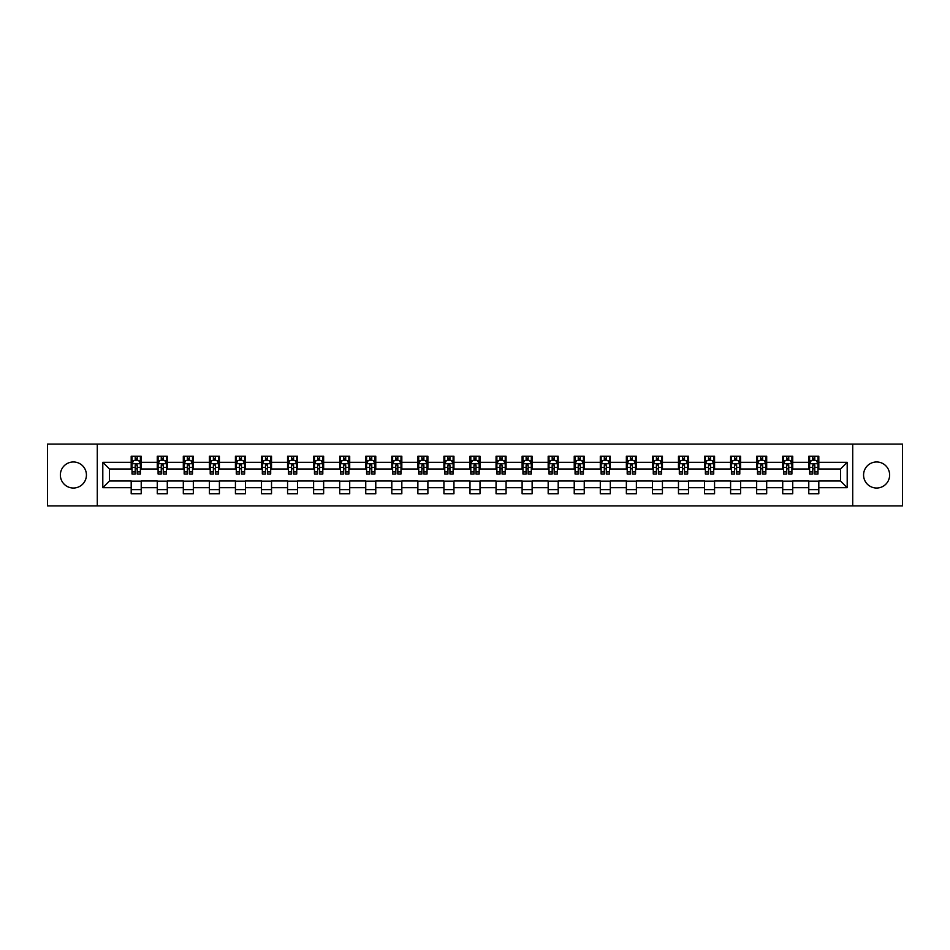 <?xml version="1.0" encoding="UTF-8"?>
<svg xmlns="http://www.w3.org/2000/svg" width="950" height="950" viewBox="0 0 950 950"><rect width="100%" height="100%" fill="white"/><g stroke="black" fill="none" stroke-linecap="round" stroke-linejoin="round"><path stroke-width="1.43" d="M876.601 461.973A13.027 13.027 0 0 0 863.574 475A13.027 13.027 0 0 0 876.601 488.027A13.027 13.027 0 0 0 889.639 475A13.027 13.027 0 0 0 876.601 461.973M73.399 461.973A13.027 13.027 0 0 0 60.361 475A13.027 13.027 0 0 0 73.399 488.027A13.027 13.027 0 0 0 86.426 475A13.027 13.027 0 0 0 73.399 461.973M852.72 505.911L902.5 505.911L902.5 444.089L852.72 444.089L852.72 505.911L97.28 505.911L97.28 444.089L47.5 444.089L47.5 505.911L97.28 505.911M852.72 444.089L97.28 444.089M818.805 462.306L818.805 456.202L808.783 456.202L808.783 462.306L792.739 462.306L792.739 456.202L782.717 456.202L782.717 462.306L766.686 462.306L766.686 456.202L756.663 456.202L756.663 462.306L740.62 462.306L740.62 456.202L730.597 456.202L730.597 462.306L714.566 462.306L714.566 456.202L704.532 456.202L704.532 462.306L688.501 462.306L688.501 456.202L678.478 456.202L678.478 462.306L662.435 462.306L662.435 456.202L652.413 456.202L652.413 462.306L636.381 462.306L636.381 456.202L626.359 456.202L626.359 462.306L610.316 462.306L610.316 456.202L600.293 456.202L600.293 462.306L584.25 462.306L584.25 456.202L574.227 456.202L574.227 462.306L558.196 462.306L558.196 456.202L548.174 456.202L548.174 462.306L532.131 462.306L532.131 456.202L522.108 456.202L522.108 462.306L506.077 462.306L506.077 456.202L496.054 456.202L496.054 462.306L480.011 462.306L480.011 456.202L469.989 456.202L469.989 462.306L453.946 462.306L453.946 456.202L443.923 456.202L443.923 462.306L427.892 462.306L427.892 456.202L417.869 456.202L417.869 462.306L401.826 462.306L401.826 456.202L391.804 456.202L391.804 462.306L375.772 462.306L375.772 456.202L365.75 456.202L365.75 462.306L349.707 462.306L349.707 456.202L339.684 456.202L339.684 462.306L323.641 462.306L323.641 456.202L313.619 456.202L313.619 462.306L297.587 462.306L297.587 456.202L287.565 456.202L287.565 462.306L271.522 462.306L271.522 456.202L261.499 456.202L261.499 462.306L245.468 462.306L245.468 456.202L235.434 456.202L235.434 462.306L219.402 462.306L219.402 456.202L209.38 456.202L209.38 462.306L193.337 462.306L193.337 456.202L183.314 456.202L183.314 462.306L167.283 462.306L167.283 456.202L157.261 456.202L157.261 462.306L141.218 462.306L141.218 456.202L131.195 456.202L131.195 462.306L102.802 462.306L102.802 487.694L109.476 481.009L131.195 481.009L131.195 493.798L141.218 493.798L141.218 481.009L157.261 481.009L157.261 493.798L167.283 493.798L167.283 481.009L183.314 481.009L183.314 493.798L193.337 493.798L193.337 481.009L209.38 481.009L209.38 493.798L219.402 493.798L219.402 481.009L235.434 481.009L235.434 493.798L245.468 493.798L245.468 481.009L261.499 481.009L261.499 493.798L271.522 493.798L271.522 481.009L287.565 481.009L287.565 493.798L297.587 493.798L297.587 481.009L313.619 481.009L313.619 493.798L323.641 493.798L323.641 481.009L339.684 481.009L339.684 493.798L349.707 493.798L349.707 481.009L365.75 481.009L365.75 493.798L375.772 493.798L375.772 481.009L391.804 481.009L391.804 493.798L401.826 493.798L401.826 481.009L417.869 481.009L417.869 493.798L427.892 493.798L427.892 481.009L443.923 481.009L443.923 493.798L453.946 493.798L453.946 481.009L469.989 481.009L469.989 493.798L480.011 493.798L480.011 481.009L496.054 481.009L496.054 493.798L506.077 493.798L506.077 481.009L522.108 481.009L522.108 493.798L532.131 493.798L532.131 481.009L548.174 481.009L548.174 493.798L558.196 493.798L558.196 481.009L574.227 481.009L574.227 493.798L584.25 493.798L584.25 481.009L600.293 481.009L600.293 493.798L610.316 493.798L610.316 481.009L626.359 481.009L626.359 493.798L636.381 493.798L636.381 481.009L652.413 481.009L652.413 493.798L662.435 493.798L662.435 481.009L678.478 481.009L678.478 493.798L688.501 493.798L688.501 481.009L704.532 481.009L704.532 493.798L714.566 493.798L714.566 481.009L730.597 481.009L730.597 493.798L740.62 493.798L740.62 481.009L756.663 481.009L756.663 493.798L766.686 493.798L766.686 481.009L782.717 481.009L782.717 493.798L792.739 493.798L792.739 481.009L808.783 481.009L808.783 493.798L818.805 493.798L818.805 481.009L840.524 481.009L840.524 468.991L818.805 468.991L818.805 462.306L847.198 462.306L847.198 487.694L818.805 487.694M808.783 487.694L792.739 487.694M782.717 487.694L766.686 487.694M756.663 487.694L740.62 487.694M730.597 487.694L714.566 487.694M704.532 487.694L688.501 487.694M678.478 487.694L662.435 487.694M652.413 487.694L636.381 487.694M626.359 487.694L610.316 487.694M600.293 487.694L584.25 487.694M574.227 487.694L558.196 487.694M548.174 487.694L532.131 487.694M522.108 487.694L506.077 487.694M496.054 487.694L480.011 487.694M469.989 487.694L453.946 487.694M443.923 487.694L427.892 487.694M417.869 487.694L401.826 487.694M391.804 487.694L375.772 487.694M365.75 487.694L349.707 487.694M339.684 487.694L323.641 487.694M313.619 487.694L297.587 487.694M287.565 487.694L271.522 487.694M261.499 487.694L245.468 487.694M235.434 487.694L219.402 487.694M209.38 487.694L193.337 487.694M183.314 487.694L167.283 487.694M157.261 487.694L141.218 487.694M131.195 487.694L102.802 487.694M808.783 462.306L808.783 468.991L792.739 468.991L792.739 462.306M782.717 462.306L782.717 468.991L766.686 468.991L766.686 462.306M756.663 462.306L756.663 468.991L740.62 468.991L740.62 462.306M730.597 462.306L730.597 468.991L714.566 468.991L714.566 462.306M704.532 462.306L704.532 468.991L688.501 468.991L688.501 462.306M678.478 462.306L678.478 468.991L662.435 468.991L662.435 462.306M652.413 462.306L652.413 468.991L636.381 468.991L636.381 462.306M626.359 462.306L626.359 468.991L610.316 468.991L610.316 462.306M600.293 462.306L600.293 468.991L584.25 468.991L584.25 462.306M574.227 462.306L574.227 468.991L558.196 468.991L558.196 462.306M548.174 462.306L548.174 468.991L532.131 468.991L532.131 462.306M522.108 462.306L522.108 468.991L506.077 468.991L506.077 462.306M496.054 462.306L496.054 468.991L480.011 468.991L480.011 462.306M469.989 462.306L469.989 468.991L453.946 468.991L453.946 462.306M443.923 462.306L443.923 468.991L427.892 468.991L427.892 462.306M417.869 462.306L417.869 468.991L401.826 468.991L401.826 462.306M391.804 462.306L391.804 468.991L375.772 468.991L375.772 462.306M365.75 462.306L365.75 468.991L349.707 468.991L349.707 462.306M339.684 462.306L339.684 468.991L323.641 468.991L323.641 462.306M313.619 462.306L313.619 468.991L297.587 468.991L297.587 462.306M287.565 462.306L287.565 468.991L271.522 468.991L271.522 462.306M261.499 462.306L261.499 468.991L245.468 468.991L245.468 462.306M235.434 462.306L235.434 468.991L219.402 468.991L219.402 462.306M209.38 462.306L209.38 468.991L193.337 468.991L193.337 462.306M183.314 462.306L183.314 468.991L167.283 468.991L167.283 462.306M157.261 462.306L157.261 468.991L141.218 468.991L141.218 462.306M131.195 462.306L131.195 468.991L109.476 468.991L102.802 462.306M109.476 468.991L109.476 481.009M847.198 487.694L840.524 481.009M840.524 468.991L847.198 462.306M131.195 460.382L132.026 460.382M135.209 460.382L137.216 460.382M140.386 460.382L141.218 460.382M131.195 468.813L132.026 468.813M135.209 468.813L137.216 468.813M140.386 468.813L141.218 468.813M131.195 481.187L141.218 481.187M131.195 489.618L141.218 489.618M157.261 481.187L167.283 481.187M157.261 489.618L167.283 489.618M157.261 460.382L158.092 460.382M161.263 460.382L163.269 460.382M166.44 460.382L167.283 460.382M157.261 468.813L158.092 468.813M161.263 468.813L163.269 468.813M166.44 468.813L167.283 468.813M183.314 481.187L193.337 481.187M183.314 489.618L193.337 489.618M183.314 460.382L184.158 460.382M187.328 460.382L189.335 460.382M192.506 460.382L193.337 460.382M183.314 468.813L184.158 468.813M187.328 468.813L189.335 468.813M192.506 468.813L193.337 468.813M209.38 481.187L219.402 481.187M209.38 489.618L219.402 489.618M209.38 460.382L210.211 460.382M213.394 460.382L215.389 460.382M218.571 460.382L219.402 460.382M209.38 468.813L210.211 468.813M213.394 468.813L215.389 468.813M218.571 468.813L219.402 468.813M235.434 481.187L245.468 481.187M235.434 489.618L245.468 489.618M235.434 460.382L236.277 460.382M239.447 460.382L241.454 460.382M244.625 460.382L245.468 460.382M235.434 468.813L236.277 468.813M239.447 468.813L241.454 468.813M244.625 468.813L245.468 468.813M261.499 481.187L271.522 481.187M261.499 489.618L271.522 489.618M261.499 460.382L262.331 460.382M265.513 460.382L267.52 460.382M270.691 460.382L271.522 460.382M261.499 468.813L262.331 468.813M265.513 468.813L267.52 468.813M270.691 468.813L271.522 468.813M287.565 481.187L297.587 481.187M287.565 489.618L297.587 489.618M287.565 460.382L288.396 460.382M291.567 460.382L293.574 460.382M296.744 460.382L297.587 460.382M287.565 468.813L288.396 468.813M291.567 468.813L293.574 468.813M296.744 468.813L297.587 468.813M313.619 481.187L323.641 481.187M313.619 489.618L323.641 489.618M313.619 460.382L314.462 460.382M317.633 460.382L319.639 460.382M322.81 460.382L323.641 460.382M313.619 468.813L314.462 468.813M317.633 468.813L319.639 468.813M322.81 468.813L323.641 468.813M339.684 481.187L349.707 481.187M339.684 489.618L349.707 489.618M339.684 460.382L340.516 460.382M343.698 460.382L345.693 460.382M348.876 460.382L349.707 460.382M339.684 468.813L340.516 468.813M343.698 468.813L345.693 468.813M348.876 468.813L349.707 468.813M365.75 481.187L375.772 481.187M365.75 489.618L375.772 489.618M365.75 460.382L366.581 460.382M369.752 460.382L371.759 460.382M374.929 460.382L375.772 460.382M365.75 468.813L366.581 468.813M369.752 468.813L371.759 468.813M374.929 468.813L375.772 468.813M391.804 481.187L401.826 481.187M391.804 489.618L401.826 489.618M391.804 460.382L392.635 460.382M395.817 460.382L397.824 460.382M400.995 460.382L401.826 460.382M391.804 468.813L392.635 468.813M395.817 468.813L397.824 468.813M400.995 468.813L401.826 468.813M417.869 481.187L427.892 481.187M417.869 489.618L427.892 489.618M417.869 460.382L418.701 460.382M421.871 460.382L423.878 460.382M427.049 460.382L427.892 460.382M417.869 468.813L418.701 468.813M421.871 468.813L423.878 468.813M427.049 468.813L427.892 468.813M443.923 481.187L453.946 481.187M443.923 489.618L453.946 489.618M443.923 460.382L444.766 460.382M447.937 460.382L449.944 460.382M453.114 460.382L453.946 460.382M443.923 468.813L444.766 468.813M447.937 468.813L449.944 468.813M453.114 468.813L453.946 468.813M469.989 481.187L480.011 481.187M469.989 489.618L480.011 489.618M469.989 460.382L470.82 460.382M474.003 460.382L475.997 460.382M479.18 460.382L480.011 460.382M469.989 468.813L470.82 468.813M474.003 468.813L475.997 468.813M479.18 468.813L480.011 468.813M496.054 481.187L506.077 481.187M496.054 489.618L506.077 489.618M496.054 460.382L496.886 460.382M500.056 460.382L502.063 460.382M505.234 460.382L506.077 460.382M496.054 468.813L496.886 468.813M500.056 468.813L502.063 468.813M505.234 468.813L506.077 468.813M522.108 481.187L532.131 481.187M522.108 489.618L532.131 489.618M522.108 460.382L522.951 460.382M526.122 460.382L528.129 460.382M531.299 460.382L532.131 460.382M522.108 468.813L522.951 468.813M526.122 468.813L528.129 468.813M531.299 468.813L532.131 468.813M548.174 481.187L558.196 481.187M548.174 489.618L558.196 489.618M548.174 460.382L549.005 460.382M552.176 460.382L554.183 460.382M557.365 460.382L558.196 460.382M548.174 468.813L549.005 468.813M552.176 468.813L554.183 468.813M557.365 468.813L558.196 468.813M574.227 481.187L584.25 481.187M574.227 489.618L584.25 489.618M574.227 460.382L575.071 460.382M578.241 460.382L580.248 460.382M583.419 460.382L584.25 460.382M574.227 468.813L575.071 468.813M578.241 468.813L580.248 468.813M583.419 468.813L584.25 468.813M600.293 481.187L610.316 481.187M600.293 489.618L610.316 489.618M600.293 460.382L601.124 460.382M604.307 460.382L606.302 460.382M609.484 460.382L610.316 460.382M600.293 468.813L601.124 468.813M604.307 468.813L606.302 468.813M609.484 468.813L610.316 468.813M626.359 481.187L636.381 481.187M626.359 489.618L636.381 489.618M626.359 460.382L627.19 460.382M630.361 460.382L632.367 460.382M635.538 460.382L636.381 460.382M626.359 468.813L627.19 468.813M630.361 468.813L632.367 468.813M635.538 468.813L636.381 468.813M652.413 481.187L662.435 481.187M652.413 489.618L662.435 489.618M652.413 460.382L653.256 460.382M656.426 460.382L658.433 460.382M661.604 460.382L662.435 460.382M652.413 468.813L653.256 468.813M656.426 468.813L658.433 468.813M661.604 468.813L662.435 468.813M678.478 481.187L688.501 481.187M678.478 489.618L688.501 489.618M678.478 460.382L679.309 460.382M682.48 460.382L684.487 460.382M687.669 460.382L688.501 460.382M678.478 468.813L679.309 468.813M682.48 468.813L684.487 468.813M687.669 468.813L688.501 468.813M704.532 481.187L714.566 481.187M704.532 489.618L714.566 489.618M704.532 460.382L705.375 460.382M708.546 460.382L710.553 460.382M713.723 460.382L714.566 460.382M704.532 468.813L705.375 468.813M708.546 468.813L710.553 468.813M713.723 468.813L714.566 468.813M730.597 481.187L740.62 481.187M730.597 489.618L740.62 489.618M730.597 460.382L731.429 460.382M734.611 460.382L736.606 460.382M739.789 460.382L740.62 460.382M730.597 468.813L731.429 468.813M734.611 468.813L736.606 468.813M739.789 468.813L740.62 468.813M756.663 481.187L766.686 481.187M756.663 489.618L766.686 489.618M756.663 460.382L757.494 460.382M760.665 460.382L762.672 460.382M765.842 460.382L766.686 460.382M756.663 468.813L757.494 468.813M760.665 468.813L762.672 468.813M765.842 468.813L766.686 468.813M782.717 481.187L792.739 481.187M782.717 489.618L792.739 489.618M782.717 460.382L783.56 460.382M786.731 460.382L788.738 460.382M791.908 460.382L792.739 460.382M782.717 468.813L783.56 468.813M786.731 468.813L788.738 468.813M791.908 468.813L792.739 468.813M808.783 481.187L818.805 481.187M808.783 489.618L818.805 489.618M808.783 460.382L809.614 460.382M812.784 460.382L814.791 460.382M817.974 460.382L818.805 460.382M808.783 468.813L809.614 468.813M812.784 468.813L814.791 468.813M817.974 468.813L818.805 468.813M137.216 458.375L135.209 458.375M140.386 471.901L137.216 471.901L137.216 474.003L140.386 474.003L140.386 463.802L138.712 460.465L133.701 460.465L132.026 463.802L132.026 474.003L135.209 474.003L135.209 471.901L132.026 471.901M132.026 463.802L132.026 456.202M140.386 463.802L140.386 456.202M135.209 460.465L135.209 456.202M137.216 456.202L137.216 460.465M137.216 471.901L137.216 465.061L135.209 465.061L135.209 471.901M163.269 458.375L161.263 458.375M166.44 471.901L163.269 471.901L163.269 474.003L166.44 474.003L166.44 463.802L164.777 460.465L159.766 460.465L158.092 463.802L158.092 474.003L161.263 474.003L161.263 471.901L158.092 471.901M158.092 463.802L158.092 456.202M166.44 463.802L166.44 456.202M161.263 460.465L161.263 456.202M163.269 456.202L163.269 460.465M163.269 471.901L163.269 465.061L161.263 465.061L161.263 471.901M189.335 458.375L187.328 458.375M192.506 471.901L189.335 471.901L189.335 474.003L192.506 474.003L192.506 463.802L190.831 460.465L185.82 460.465L184.158 463.802L184.158 474.003L187.328 474.003L187.328 471.901L184.158 471.901M184.158 463.802L184.158 456.202M192.506 463.802L192.506 456.202M187.328 460.465L187.328 456.202M189.335 456.202L189.335 460.465M189.335 471.901L189.335 465.061L187.328 465.061L187.328 471.901M215.389 458.375L213.394 458.375M218.571 471.901L215.389 471.901L215.389 474.003L218.571 474.003L218.571 463.802L216.897 460.465L211.886 460.465L210.211 463.802L210.211 474.003L213.394 474.003L213.394 471.901L210.211 471.901M210.211 463.802L210.211 456.202M218.571 463.802L218.571 456.202M213.394 460.465L213.394 456.202M215.389 456.202L215.389 460.465M215.389 471.901L215.389 465.061L213.394 465.061L213.394 471.901M241.454 458.375L239.447 458.375M244.625 471.901L241.454 471.901L241.454 474.003L244.625 474.003L244.625 463.802L242.963 460.465L237.951 460.465L236.277 463.802L236.277 474.003L239.447 474.003L239.447 471.901L236.277 471.901M236.277 463.802L236.277 456.202M244.625 463.802L244.625 456.202M239.447 460.465L239.447 456.202M241.454 456.202L241.454 460.465M241.454 471.901L241.454 465.061L239.447 465.061L239.447 471.901M267.52 458.375L265.513 458.375M270.691 471.901L267.52 471.901L267.52 474.003L270.691 474.003L270.691 463.802L269.016 460.465L264.005 460.465L262.331 463.802L262.331 474.003L265.513 474.003L265.513 471.901L262.331 471.901M262.331 463.802L262.331 456.202M270.691 463.802L270.691 456.202M265.513 460.465L265.513 456.202M267.52 456.202L267.52 460.465M267.52 471.901L267.52 465.061L265.513 465.061L265.513 471.901M293.574 458.375L291.567 458.375M296.744 471.901L293.574 471.901L293.574 474.003L296.744 474.003L296.744 463.802L295.082 460.465L290.071 460.465L288.396 463.802L288.396 474.003L291.567 474.003L291.567 471.901L288.396 471.901M288.396 463.802L288.396 456.202M296.744 463.802L296.744 456.202M291.567 460.465L291.567 456.202M293.574 456.202L293.574 460.465M293.574 471.901L293.574 465.061L291.567 465.061L291.567 471.901M319.639 458.375L317.633 458.375M322.81 471.901L319.639 471.901L319.639 474.003L322.81 474.003L322.81 463.802L321.136 460.465L316.124 460.465L314.462 463.802L314.462 474.003L317.633 474.003L317.633 471.901L314.462 471.901M314.462 463.802L314.462 456.202M322.81 463.802L322.81 456.202M317.633 460.465L317.633 456.202M319.639 456.202L319.639 460.465M319.639 471.901L319.639 465.061L317.633 465.061L317.633 471.901M345.693 458.375L343.698 458.375M348.876 471.901L345.693 471.901L345.693 474.003L348.876 474.003L348.876 463.802L347.201 460.465L342.19 460.465L340.516 463.802L340.516 474.003L343.698 474.003L343.698 471.901L340.516 471.901M340.516 463.802L340.516 456.202M348.876 463.802L348.876 456.202M343.698 460.465L343.698 456.202M345.693 456.202L345.693 460.465M345.693 471.901L345.693 465.061L343.698 465.061L343.698 471.901M371.759 458.375L369.752 458.375M374.929 471.901L371.759 471.901L371.759 474.003L374.929 474.003L374.929 463.802L373.267 460.465L368.256 460.465L366.581 463.802L366.581 474.003L369.752 474.003L369.752 471.901L366.581 471.901M366.581 463.802L366.581 456.202M374.929 463.802L374.929 456.202M369.752 460.465L369.752 456.202M371.759 456.202L371.759 460.465M371.759 471.901L371.759 465.061L369.752 465.061L369.752 471.901M397.824 458.375L395.817 458.375M400.995 471.901L397.824 471.901L397.824 474.003L400.995 474.003L400.995 463.802L399.321 460.465L394.309 460.465L392.635 463.802L392.635 474.003L395.817 474.003L395.817 471.901L392.635 471.901M392.635 463.802L392.635 456.202M400.995 463.802L400.995 456.202M395.817 460.465L395.817 456.202M397.824 456.202L397.824 460.465M397.824 471.901L397.824 465.061L395.817 465.061L395.817 471.901M423.878 458.375L421.871 458.375M427.049 471.901L423.878 471.901L423.878 474.003L427.049 474.003L427.049 463.802L425.386 460.465L420.375 460.465L418.701 463.802L418.701 474.003L421.871 474.003L421.871 471.901L418.701 471.901M418.701 463.802L418.701 456.202M427.049 463.802L427.049 456.202M421.871 460.465L421.871 456.202M423.878 456.202L423.878 460.465M423.878 471.901L423.878 465.061L421.871 465.061L421.871 471.901M449.944 458.375L447.937 458.375M453.114 471.901L449.944 471.901L449.944 474.003L453.114 474.003L453.114 463.802L451.44 460.465L446.429 460.465L444.766 463.802L444.766 474.003L447.937 474.003L447.937 471.901L444.766 471.901M444.766 463.802L444.766 456.202M453.114 463.802L453.114 456.202M447.937 460.465L447.937 456.202M449.944 456.202L449.944 460.465M449.944 471.901L449.944 465.061L447.937 465.061L447.937 471.901M475.997 458.375L474.003 458.375M479.18 471.901L475.997 471.901L475.997 474.003L479.18 474.003L479.18 463.802L477.506 460.465L472.494 460.465L470.82 463.802L470.82 474.003L474.003 474.003L474.003 471.901L470.82 471.901M470.82 463.802L470.82 456.202M479.18 463.802L479.18 456.202M474.003 460.465L474.003 456.202M475.997 456.202L475.997 460.465M475.997 471.901L475.997 465.061L474.003 465.061L474.003 471.901M502.063 458.375L500.056 458.375M505.234 471.901L502.063 471.901L502.063 474.003L505.234 474.003L505.234 463.802L503.571 460.465L498.56 460.465L496.886 463.802L496.886 474.003L500.056 474.003L500.056 471.901L496.886 471.901M496.886 463.802L496.886 456.202M505.234 463.802L505.234 456.202M500.056 460.465L500.056 456.202M502.063 456.202L502.063 460.465M502.063 471.901L502.063 465.061L500.056 465.061L500.056 471.901M528.129 458.375L526.122 458.375M531.299 471.901L528.129 471.901L528.129 474.003L531.299 474.003L531.299 463.802L529.625 460.465L524.614 460.465L522.951 463.802L522.951 474.003L526.122 474.003L526.122 471.901L522.951 471.901M522.951 463.802L522.951 456.202M531.299 463.802L531.299 456.202M526.122 460.465L526.122 456.202M528.129 456.202L528.129 460.465M528.129 471.901L528.129 465.061L526.122 465.061L526.122 471.901M554.183 458.375L552.176 458.375M557.365 471.901L554.183 471.901L554.183 474.003L557.365 474.003L557.365 463.802L555.691 460.465L550.679 460.465L549.005 463.802L549.005 474.003L552.176 474.003L552.176 471.901L549.005 471.901M549.005 463.802L549.005 456.202M557.365 463.802L557.365 456.202M552.176 460.465L552.176 456.202M554.183 456.202L554.183 460.465M554.183 471.901L554.183 465.061L552.176 465.061L552.176 471.901M580.248 458.375L578.241 458.375M583.419 471.901L580.248 471.901L580.248 474.003L583.419 474.003L583.419 463.802L581.744 460.465L576.733 460.465L575.071 463.802L575.071 474.003L578.241 474.003L578.241 471.901L575.071 471.901M575.071 463.802L575.071 456.202M583.419 463.802L583.419 456.202M578.241 460.465L578.241 456.202M580.248 456.202L580.248 460.465M580.248 471.901L580.248 465.061L578.241 465.061L578.241 471.901M606.302 458.375L604.307 458.375M609.484 471.901L606.302 471.901L606.302 474.003L609.484 474.003L609.484 463.802L607.81 460.465L602.799 460.465L601.124 463.802L601.124 474.003L604.307 474.003L604.307 471.901L601.124 471.901M601.124 463.802L601.124 456.202M609.484 463.802L609.484 456.202M604.307 460.465L604.307 456.202M606.302 456.202L606.302 460.465M606.302 471.901L606.302 465.061L604.307 465.061L604.307 471.901M632.367 458.375L630.361 458.375M635.538 471.901L632.367 471.901L632.367 474.003L635.538 474.003L635.538 463.802L633.876 460.465L628.864 460.465L627.19 463.802L627.19 474.003L630.361 474.003L630.361 471.901L627.19 471.901M627.19 463.802L627.19 456.202M635.538 463.802L635.538 456.202M630.361 460.465L630.361 456.202M632.367 456.202L632.367 460.465M632.367 471.901L632.367 465.061L630.361 465.061L630.361 471.901M658.433 458.375L656.426 458.375M661.604 471.901L658.433 471.901L658.433 474.003L661.604 474.003L661.604 463.802L659.929 460.465L654.918 460.465L653.256 463.802L653.256 474.003L656.426 474.003L656.426 471.901L653.256 471.901M653.256 463.802L653.256 456.202M661.604 463.802L661.604 456.202M656.426 460.465L656.426 456.202M658.433 456.202L658.433 460.465M658.433 471.901L658.433 465.061L656.426 465.061L656.426 471.901M684.487 458.375L682.48 458.375M687.669 471.901L684.487 471.901L684.487 474.003L687.669 474.003L687.669 463.802L685.995 460.465L680.984 460.465L679.309 463.802L679.309 474.003L682.48 474.003L682.48 471.901L679.309 471.901M679.309 463.802L679.309 456.202M687.669 463.802L687.669 456.202M682.48 460.465L682.48 456.202M684.487 456.202L684.487 460.465M684.487 471.901L684.487 465.061L682.48 465.061L682.48 471.901M710.553 458.375L708.546 458.375M713.723 471.901L710.553 471.901L710.553 474.003L713.723 474.003L713.723 463.802L712.049 460.465L707.038 460.465L705.375 463.802L705.375 474.003L708.546 474.003L708.546 471.901L705.375 471.901M705.375 463.802L705.375 456.202M713.723 463.802L713.723 456.202M708.546 460.465L708.546 456.202M710.553 456.202L710.553 460.465M710.553 471.901L710.553 465.061L708.546 465.061L708.546 471.901M736.606 458.375L734.611 458.375M739.789 471.901L736.606 471.901L736.606 474.003L739.789 474.003L739.789 463.802L738.114 460.465L733.103 460.465L731.429 463.802L731.429 474.003L734.611 474.003L734.611 471.901L731.429 471.901M731.429 463.802L731.429 456.202M739.789 463.802L739.789 456.202M734.611 460.465L734.611 456.202M736.606 456.202L736.606 460.465M736.606 471.901L736.606 465.061L734.611 465.061L734.611 471.901M762.672 458.375L760.665 458.375M765.842 471.901L762.672 471.901L762.672 474.003L765.842 474.003L765.842 463.802L764.18 460.465L759.169 460.465L757.494 463.802L757.494 474.003L760.665 474.003L760.665 471.901L757.494 471.901M757.494 463.802L757.494 456.202M765.842 463.802L765.842 456.202M760.665 460.465L760.665 456.202M762.672 456.202L762.672 460.465M762.672 471.901L762.672 465.061L760.665 465.061L760.665 471.901M788.738 458.375L786.731 458.375M791.908 471.901L788.738 471.901L788.738 474.003L791.908 474.003L791.908 463.802L790.234 460.465L785.222 460.465L783.56 463.802L783.56 474.003L786.731 474.003L786.731 471.901L783.56 471.901M783.56 463.802L783.56 456.202M791.908 463.802L791.908 456.202M786.731 460.465L786.731 456.202M788.738 456.202L788.738 460.465M788.738 471.901L788.738 465.061L786.731 465.061L786.731 471.901M814.791 458.375L812.784 458.375M817.974 471.901L814.791 471.901L814.791 474.003L817.974 474.003L817.974 463.802L816.299 460.465L811.288 460.465L809.614 463.802L809.614 474.003L812.784 474.003L812.784 471.901L809.614 471.901M809.614 463.802L809.614 456.202M817.974 463.802L817.974 456.202M812.784 460.465L812.784 456.202M814.791 456.202L814.791 460.465M814.791 471.901L814.791 465.061L812.784 465.061L812.784 471.901M140.339 463.719L132.074 463.719M132.026 460.667L133.606 460.667M138.819 460.667L140.386 460.667M135.209 467.424L132.026 467.424M140.386 467.424L137.216 467.424M137.216 459.444L135.209 459.444M166.404 463.719L158.139 463.719M158.092 460.667L159.659 460.667M164.873 460.667L166.44 460.667M161.263 467.424L158.092 467.424M166.44 467.424L163.269 467.424M163.269 459.444L161.263 459.444M192.47 463.719L184.193 463.719M184.158 460.667L185.725 460.667M190.938 460.667L192.506 460.667M187.328 467.424L184.158 467.424M192.506 467.424L189.335 467.424M189.335 459.444L187.328 459.444M218.524 463.719L210.259 463.719M210.211 460.667L211.779 460.667M216.992 460.667L218.571 460.667M213.394 467.424L210.211 467.424M218.571 467.424L215.389 467.424M215.389 459.444L213.394 459.444M244.589 463.719L236.312 463.719M236.277 460.667L237.844 460.667M243.058 460.667L244.625 460.667M239.447 467.424L236.277 467.424M244.625 467.424L241.454 467.424M241.454 459.444L239.447 459.444M270.643 463.719L262.378 463.719M262.331 460.667L263.91 460.667M269.123 460.667L270.691 460.667M265.513 467.424L262.331 467.424M270.691 467.424L267.52 467.424M267.52 459.444L265.513 459.444M296.709 463.719L288.444 463.719M288.396 460.667L289.964 460.667M295.177 460.667L296.744 460.667M291.567 467.424L288.396 467.424M296.744 467.424L293.574 467.424M293.574 459.444L291.567 459.444M322.774 463.719L314.497 463.719M314.462 460.667L316.029 460.667M321.242 460.667L322.81 460.667M317.633 467.424L314.462 467.424M322.81 467.424L319.639 467.424M319.639 459.444L317.633 459.444M348.828 463.719L340.563 463.719M340.516 460.667L342.095 460.667M347.296 460.667L348.876 460.667M343.698 467.424L340.516 467.424M348.876 467.424L345.693 467.424M345.693 459.444L343.698 459.444M374.894 463.719L366.617 463.719M366.581 460.667L368.149 460.667M373.362 460.667L374.929 460.667M369.752 467.424L366.581 467.424M374.929 467.424L371.759 467.424M371.759 459.444L369.752 459.444M400.947 463.719L392.683 463.719M392.635 460.667L394.214 460.667M399.428 460.667L400.995 460.667M395.817 467.424L392.635 467.424M400.995 467.424L397.824 467.424M397.824 459.444L395.817 459.444M427.013 463.719L418.748 463.719M418.701 460.667L420.268 460.667M425.481 460.667L427.049 460.667M421.871 467.424L418.701 467.424M427.049 467.424L423.878 467.424M423.878 459.444L421.871 459.444M453.079 463.719L444.802 463.719M444.766 460.667L446.334 460.667M451.547 460.667L453.114 460.667M447.937 467.424L444.766 467.424M453.114 467.424L449.944 467.424M449.944 459.444L447.937 459.444M479.133 463.719L470.867 463.719M470.82 460.667L472.399 460.667M477.601 460.667L479.18 460.667M474.003 467.424L470.82 467.424M479.18 467.424L475.997 467.424M475.997 459.444L474.003 459.444M505.198 463.719L496.921 463.719M496.886 460.667L498.453 460.667M503.666 460.667L505.234 460.667M500.056 467.424L496.886 467.424M505.234 467.424L502.063 467.424M502.063 459.444L500.056 459.444M531.252 463.719L522.987 463.719M522.951 460.667L524.519 460.667M529.732 460.667L531.299 460.667M526.122 467.424L522.951 467.424M531.299 467.424L528.129 467.424M528.129 459.444L526.122 459.444M557.317 463.719L549.053 463.719M549.005 460.667L550.572 460.667M555.786 460.667L557.365 460.667M552.176 467.424L549.005 467.424M557.365 467.424L554.183 467.424M554.183 459.444L552.176 459.444M583.383 463.719L575.106 463.719M575.071 460.667L576.638 460.667M581.851 460.667L583.419 460.667M578.241 467.424L575.071 467.424M583.419 467.424L580.248 467.424M580.248 459.444L578.241 459.444M609.437 463.719L601.172 463.719M601.124 460.667L602.704 460.667M607.905 460.667L609.484 460.667M604.307 467.424L601.124 467.424M609.484 467.424L606.302 467.424M606.302 459.444L604.307 459.444M635.502 463.719L627.226 463.719M627.19 460.667L628.758 460.667M633.971 460.667L635.538 460.667M630.361 467.424L627.19 467.424M635.538 467.424L632.367 467.424M632.367 459.444L630.361 459.444M661.556 463.719L653.291 463.719M653.256 460.667L654.823 460.667M660.036 460.667L661.604 460.667M656.426 467.424L653.256 467.424M661.604 467.424L658.433 467.424M658.433 459.444L656.426 459.444M687.622 463.719L679.357 463.719M679.309 460.667L680.877 460.667M686.09 460.667L687.669 460.667M682.48 467.424L679.309 467.424M687.669 467.424L684.487 467.424M684.487 459.444L682.48 459.444M713.688 463.719L705.411 463.719M705.375 460.667L706.943 460.667M712.156 460.667L713.723 460.667M708.546 467.424L705.375 467.424M713.723 467.424L710.553 467.424M710.553 459.444L708.546 459.444M739.741 463.719L731.476 463.719M731.429 460.667L733.008 460.667M738.221 460.667L739.789 460.667M734.611 467.424L731.429 467.424M739.789 467.424L736.606 467.424M736.606 459.444L734.611 459.444M765.807 463.719L757.53 463.719M757.494 460.667L759.062 460.667M764.275 460.667L765.842 460.667M760.665 467.424L757.494 467.424M765.842 467.424L762.672 467.424M762.672 459.444L760.665 459.444M791.861 463.719L783.596 463.719M783.56 460.667L785.127 460.667M790.341 460.667L791.908 460.667M786.731 467.424L783.56 467.424M791.908 467.424L788.738 467.424M788.738 459.444L786.731 459.444M817.926 463.719L809.661 463.719M809.614 460.667L811.181 460.667M816.394 460.667L817.974 460.667M812.784 467.424L809.614 467.424M817.974 467.424L814.791 467.424M814.791 459.444L812.784 459.444"/></g></svg>
